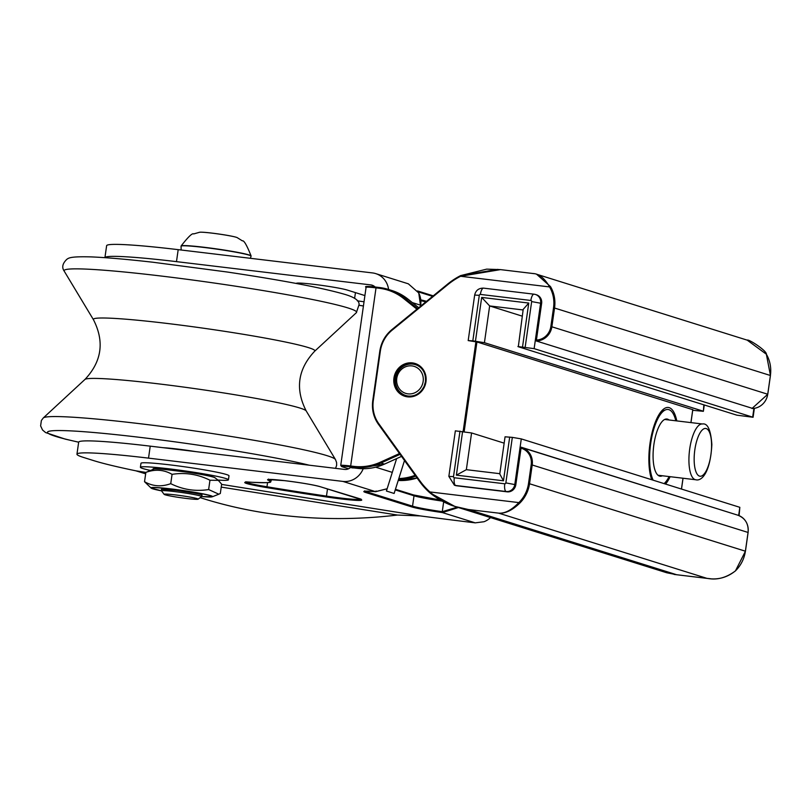 <?xml version="1.0" encoding="UTF-8"?>
<svg xmlns="http://www.w3.org/2000/svg" width="811" height="811" viewBox="0 0 811 811"><rect width="100%" height="100%" fill="white"/><g stroke="black" fill="none" stroke-linecap="round" stroke-linejoin="round"><path stroke-width="1.22" d="M420.98 367.88A16.169 15.145 -72.6 0 0 415.465 364.666A16.169 15.145 -72.6 0 0 397.278 372.888A16.169 15.145 -72.6 0 0 405.804 395.515A16.169 15.145 -72.6 0 0 412.16 396.011M398.272 373.577A14.142 13.25 107.4 0 1 421.365 372.137A14.142 13.25 107.4 0 1 410.244 393.923A14.142 13.25 107.4 0 1 398.272 373.577M490.543 517.59A20.204 18.927 -72.6 0 1 484.035 521.726L475.236 522.852A363.733 21.897 8.1 0 1 420.433 515.938L397.461 515.046A363.733 263.717 -7.1 0 1 200.175 497.63M145.645 473.817L135.853 470.816A202.071 12.165 8.1 0 1 93.366 460.526L83.3 457.374A109.12 6.569 8.1 0 1 76.954 454.18A109.12 6.569 8.1 0 1 148.525 458.134L342.881 481.41A20.204 18.927 107.4 0 0 363.206 468.717M76.954 454.18L78.667 442.198A109.12 6.569 8.1 0 1 150.228 446.151L344.584 469.427A8.08 7.573 -72.6 0 0 350.301 467.683L352.734 467.156L352.126 467.805L354.356 467.988L351.832 467.866M375.087 287.003A8.08 7.573 107.4 0 0 372.127 285.188A8.08 7.573 107.4 0 0 370.85 284.914L176.484 261.639A109.12 6.569 -171.9 0 0 104.923 257.665L106.626 245.692A109.12 6.569 8.1 0 1 178.187 249.656L372.553 272.932A20.204 18.927 -72.6 0 1 375.746 273.621A20.204 18.927 -72.6 0 1 388.591 289.486M195.684 451.595A29.906 1.804 -171.9 0 0 163.041 447.692M404.496 460.526L394.126 493.463L386.421 491.03L396.63 458.61M752.841 408.491L536.284 340.975L541.626 303.426L531.661 301.58A1.014 0.943 -72.6 0 0 530.86 300.465L480.386 294.423A1.014 0.943 -72.6 0 0 479.301 295.316L472.823 340.843L468.19 340.59L477.142 342.009L692.797 409.697M475.459 341.157L481.683 297.424L489.651 305.94L484.42 342.688L472.823 340.843M481.683 297.424L528.762 303.061L523.196 309.366L518.32 346.743L736.854 415.171L753.084 417.27L534.135 348.639L517.905 346.54M534.135 348.639L540.613 303.111A8.08 7.573 107.4 0 0 535.493 294.494L534.064 294.19A7.076 2.443 96.8 0 1 534.216 294.221A8.08 7.573 107.4 0 1 535.493 294.494L536.507 294.809A8.08 7.573 107.4 0 1 541.626 303.426M703.857 404.831L703.37 411.319L692.716 410.285M702.965 411.106L484.42 342.688M522.233 316.148L489.651 305.94L523.115 309.954M456.684 485.789L455.67 485.475A8.08 7.573 -72.6 0 1 454.393 485.201L455.407 485.515A8.08 7.573 -72.6 0 0 456.684 485.789L507.149 491.831A8.08 7.573 -72.6 0 0 515.816 484.755L521.169 447.206L736.915 514.904M521.291 438.903L512.329 437.372L505.851 482.9A1.014 0.943 107.4 0 1 504.766 483.792L454.302 477.75A7.076 2.443 -83.2 0 0 455.67 485.475L506.135 491.517A8.08 7.573 -72.6 0 0 514.813 484.431L521.291 438.903L739.835 507.321L739.085 515.654M462.615 431.422L456.39 475.155L466.345 469.691L471.576 432.952L455.346 430.844L448.858 476.381L453.501 476.635L459.979 431.107M456.39 475.155L503.469 480.791L499.769 473.979L505.06 436.805L512.329 437.372M471.576 432.952L504.158 443.151M497.853 269.353L460.516 275.628L460.607 276.267L500.488 269.617L486.701 269.13L460.516 275.639L447.682 284.012L447.925 284.56A71.936 67.384 107.4 0 1 460.607 276.267L549.554 286.922A31.528 29.531 107.4 0 1 553.538 307.714L550.862 326.478A15.358 14.385 107.4 0 1 536.416 340.032M519.628 503.256L518.858 502.597C511.589 510.109 504.858 513.627 498.653 513.14C505.212 513.687 512.207 510.393 519.628 503.256A32.328 30.281 -72.6 0 0 529.553 483.62L532.219 464.845A16.169 15.145 -72.6 0 0 521.99 447.611L737.828 515.188A16.169 15.145 107.4 0 1 748.066 532.422L745.39 551.196A32.328 30.281 107.4 0 1 735.476 570.832C727.062 577.665 717.553 580.169 706.928 578.355L676.638 574.725L666.733 572.759L676.638 574.725L468.352 509.511C453.572 507.382 440.758 501.522 429.911 491.942A71.936 67.384 107.4 0 1 419.976 480.943L378.767 423.677A31.528 29.531 107.4 0 1 373.303 400.614L380.329 351.204A31.528 29.531 107.4 0 1 392.068 330.209L447.925 284.56M521.027 448.169A15.358 14.385 107.4 0 1 531.195 464.673L528.529 483.437A31.528 29.531 107.4 0 1 518.858 502.597L429.911 491.942L429.648 492.632L454.789 506.399L468.352 509.511L498.653 513.14L706.928 578.355L710.497 578.74M536.294 340.934A16.169 15.145 -72.6 0 0 551.885 326.661L554.562 307.886A32.328 30.281 -72.6 0 0 550.466 286.567L549.554 286.922C544.597 278.143 539.001 273.672 532.756 273.51L534.185 273.662M550.466 286.567L536.547 274.189M536.791 274.27L747.225 340.154L766.365 354.225M676.8 420.909A40.418 13.939 96.8 0 0 669.197 407.669A40.418 13.939 96.8 0 0 662.891 409.677A40.418 13.939 96.8 0 0 650.3 441.437A40.418 13.939 96.8 0 0 651.709 479.737M665.557 484.066A40.418 13.939 96.8 0 0 670.119 476.696M735.476 570.832L745.441 551.216L528.529 483.437M674.113 574.431L708.327 578.547M660.995 411.714A36.373 12.55 -83.2 0 1 661.705 411.38L665.578 409.849A38.391 13.25 -83.2 0 1 675.816 420.797M662.344 475.763A28.79 9.935 -83.2 0 1 660.083 476.199A28.79 9.935 -83.2 0 1 653.646 446.425A28.79 9.935 -83.2 0 1 666.936 419.023A28.79 9.935 -83.2 0 1 669.024 419.976M669.136 476.574A38.391 13.25 -83.2 0 1 664.118 483.62M653.139 480.183A38.391 13.25 -83.2 0 1 651.253 439.947A38.391 13.25 -83.2 0 1 665.578 409.849M217.926 480.051A44.453 2.676 -171.9 0 0 228.438 479.808A44.453 2.676 -171.9 0 0 178.785 470.066A44.453 2.676 -171.9 0 0 140.404 467.278A44.453 2.676 -171.9 0 0 150.43 470.441M214.266 477.426A30.696 1.845 -171.9 0 0 184.685 471.718A30.696 1.845 -171.9 0 0 154.678 468.94M140.404 467.278L140.972 463.284A44.453 2.676 8.1 0 1 179.353 466.072A44.453 2.676 8.1 0 1 229.006 475.814L228.438 479.808M364.909 295.579L347.331 290.074A26.53 1.602 -171.9 0 0 318.226 284.904A26.53 1.602 -171.9 0 0 296.35 283.384A26.53 1.602 -171.9 0 0 296.39 283.485M357.276 300.83A31.122 1.875 -171.9 0 0 364.027 301.763M457.292 507.149L442.269 511.69L443.658 501.897M376.091 490.979L375.503 491.669A33.139 1.997 -171.9 0 0 365.751 492.51L411.674 506.885A33.139 1.997 -171.9 0 0 442.188 512.552L442.269 511.69A32.328 1.946 8.1 0 1 412.546 506.176L414.015 495.795A0.811 0.76 -72.6 0 0 413.377 494.903L395.444 489.286L413.509 494.933L440.109 500.012A33.139 1.997 8.1 0 1 413.62 494.974M408.339 283.82L418.75 292.964L408.339 283.82L375.746 273.621M387.141 488.739L375.503 491.669M475.236 522.852L442.431 512.582L458.387 507.524M145.858 472.387L153.806 469.103A31.102 1.875 8.1 0 1 184.665 471.799A31.102 1.875 8.1 0 1 215.057 477.821L218.321 480.355L209.958 480.234C197.894 474.232 185.263 472.266 172.064 474.344C163.903 469.65 155.165 469.001 145.858 472.387L144.53 481.704C152.691 486.397 161.43 487.046 170.736 483.66C182.789 489.662 195.421 491.628 208.63 489.55L218.818 494.193L220.318 493.483L221.646 484.157L218.321 480.355M198.087 499.191L201.513 496.626A20.204 1.216 -171.9 0 0 201.554 496.565L201.767 495.095A20.204 1.216 -171.9 0 0 201.615 494.913C202.537 494.467 194.133 492.956 176.413 490.361L161.957 489.266A20.204 1.216 -171.9 0 0 161.754 489.398L161.541 490.868A20.204 1.216 -171.9 0 0 161.571 490.949L164.136 494.355A17.173 1.034 8.1 0 1 181.269 495.683A17.173 1.034 8.1 0 1 198.087 499.191A17.173 1.034 8.1 0 1 187.432 498.572A17.173 1.034 8.1 0 1 169.641 495.856A17.173 1.034 8.1 0 1 164.136 494.355M201.554 496.545L212.36 496.768A31.102 1.875 -171.9 0 0 194.528 492.297A31.102 1.875 -171.9 0 0 159.047 487.715A31.102 1.875 -171.9 0 0 151.11 488.05L144.53 481.704M172.064 474.344L170.736 483.66M209.958 480.234L208.63 489.55M201.554 496.565A20.204 1.216 -171.9 0 0 195.056 494.72A20.204 1.216 -171.9 0 0 173.564 491.456A20.204 1.216 -171.9 0 0 161.541 490.868A30.696 1.845 8.1 0 1 159.331 487.877A30.696 1.845 8.1 0 1 203.581 494.112A30.696 1.845 8.1 0 1 201.564 496.545M695.311 469.711A24.046 8.292 -83.2 0 1 702.884 429.435A24.046 8.292 -83.2 0 1 710.416 457.82A24.046 8.292 -83.2 0 1 695.311 469.711M690.273 472.184A28.091 9.691 96.8 0 0 695.757 479.757C701.444 481.45 710.324 473.117 711.855 444.499C710.781 429.86 707.638 423.018 702.438 423.981A28.091 9.691 96.8 0 0 694.023 432.729A28.091 9.691 96.8 0 0 690.273 472.184M148.525 458.134L150.228 446.151M178.187 249.656L176.484 261.639M366.085 287.317A15.156 0.912 8.1 0 1 376.02 287.864L350.666 466.001A15.156 0.912 -171.9 0 0 340.732 465.443L366.085 287.317C364.149 286.202 367.586 286.151 376.385 287.155L376.02 287.864L379.193 288.25A54.763 51.296 107.4 0 1 403.685 298.56L416.915 309.163M363.429 305.97L359.121 305.281M84.942 379.447A111.877 6.741 8.1 0 1 179.697 386.543A111.877 6.741 8.1 0 1 299.796 408.004A111.877 6.741 8.1 0 1 306.203 410.934C295.011 389.016 297.85 369.106 314.709 351.183A111.877 6.741 8.1 0 0 308.393 347.595A111.877 6.741 8.1 0 0 182.941 325.424A111.877 6.741 8.1 0 0 93.447 319.686C104.639 341.603 101.801 361.524 84.942 379.447L43.297 417.939A147.724 8.891 8.1 0 1 168.414 427.306A147.724 8.891 8.1 0 1 326.985 455.65A147.724 8.891 8.1 0 1 335.45 459.513L336.585 462.493L336.636 465.301L335.572 468.352M78.667 442.167A141.449 8.515 8.1 0 1 108.522 433.885A141.449 8.515 8.1 0 1 309.234 465.2M93.447 319.686L64.191 271.107A147.724 8.891 8.1 0 1 182.374 278.68A147.724 8.891 8.1 0 1 348.01 307.957A147.724 8.891 8.1 0 1 356.353 312.691L314.709 351.183M528.762 303.061L522.548 346.794M525.183 347.108L531.661 301.58M483.751 288.179A7.076 2.443 96.8 0 0 483.599 288.138C478.754 288.057 475.773 290.358 474.668 295.052L479.301 295.316M530.86 300.465A7.076 2.443 96.8 0 1 534.064 294.19L483.599 288.138A7.076 2.443 96.8 0 0 480.386 294.423M753.906 408.399L752.679 417.067M475.895 341.867L463.142 431.482M425.968 381.799A17.173 16.088 -72.6 0 0 404.05 364.22A17.173 16.088 -72.6 0 0 399.864 393.619A17.173 16.088 -72.6 0 0 425.968 381.799M738.669 515.482L739.835 507.321M503.469 480.791L509.693 437.058M454.302 477.75A1.014 0.943 107.4 0 1 453.501 476.635M507.149 491.831L506.135 491.517A7.076 2.443 -83.2 0 1 504.766 483.792M515.816 484.755L505.851 482.9M425.481 381.788A16.372 15.328 107.4 0 1 407.933 396.143A16.372 15.328 107.4 0 1 405.338 395.586A16.372 15.328 107.4 0 1 395.596 375.381A16.372 15.328 107.4 0 1 415.12 364.342A16.372 15.328 107.4 0 1 425.481 381.788M460.567 275.639A72.747 68.144 -72.6 0 0 447.743 284.012L391.835 329.661L392.068 330.209M419.571 481.45L378.423 424.265L419.632 481.531A72.747 68.144 -72.6 0 0 429.627 492.601M748.056 532.452L531.195 464.673M521.99 447.611A16.169 15.145 -72.6 0 0 521.138 447.378L521.99 447.611M464.166 431.614L476.929 341.989M766.314 354.143A32.328 30.281 107.4 0 1 770.399 375.463L767.733 394.237L550.862 326.478M770.399 375.493L553.538 307.714M767.733 394.237A16.169 15.145 107.4 0 1 751.99 408.501L767.774 394.258L770.45 375.483L766.354 354.174C766.993 350.899 748.421 338.734 747.235 340.154M692.776 409.525L690.911 422.602M682.994 478.237L681.453 489.053M447.672 284.073L391.835 329.661C385.174 335.257 381.17 342.435 379.801 351.173L380.329 351.204M372.817 400.573L379.801 351.173L372.766 400.583L373.303 400.614M391.814 329.722A32.328 30.281 -72.6 0 0 379.852 351.163M378.372 424.183A32.328 30.281 -72.6 0 1 372.817 400.614L372.766 400.583C371.641 409.362 373.516 417.249 378.382 424.234L378.767 423.677M454.789 506.399C453.927 506.013 443.526 503.743 429.648 492.632L419.591 481.501L419.976 480.943M376.375 287.155A14.345 0.862 -171.9 0 0 367.829 287.053M415.131 475.307A54.763 51.296 107.4 0 1 398.83 478.541M420.889 300.719A54.763 51.296 107.4 0 1 425.724 301.966M353.849 466.376L350.666 466.001L350.828 466.883L354.001 467.258L353.849 466.376A54.763 51.296 107.4 0 0 380.4 462.179L399.468 453.542M398.546 479.443A55.574 52.056 -72.6 0 0 415.708 476.118M426.474 301.347A55.574 52.056 -72.6 0 0 426.191 301.256A55.574 52.056 -72.6 0 0 420.818 299.908L426.474 301.347M417.624 308.575L404.425 297.992L407.943 299.097L418.689 307.714L407.974 299.107L391.875 290.52A55.574 52.056 107.4 0 1 407.943 299.097L407.994 299.137M401.516 456.38L384.546 464.064M357.529 468.363L354.356 467.988L357.509 468.363L354.001 467.258A55.574 52.056 -72.6 0 0 380.947 463L384.455 464.105A55.574 52.056 107.4 0 1 357.509 468.363L384.515 464.105L401.526 456.4M417.057 477.983A55.574 52.056 107.4 0 1 398.221 480.457L417.067 477.993M341.978 466.69A0.811 0.76 -72.6 0 0 342.12 466.751L348.588 468.778L342.252 466.781A14.345 0.862 8.1 0 1 350.828 466.883M340.732 465.443L342.12 466.751A0.811 0.76 -72.6 0 0 342.252 466.781M400.056 454.353L380.947 463L380.4 462.179M391.875 290.52L388.368 289.415A55.574 52.056 -72.6 0 0 379.578 287.54L388.368 289.415A55.574 52.056 -72.6 0 1 404.425 297.992L403.685 298.56M379.558 287.53L376.385 287.155L379.548 287.53L379.193 288.25M355.441 292.619L354.61 298.418M433.196 295.853L417.543 290.956M135.853 470.816L145.848 472.397M221.606 484.41L420.433 515.938M442.188 512.552L442.451 511.721M387.131 488.78L375.706 491.689L342.881 481.41M326.265 496.94A31.923 1.926 -171.9 0 0 359.922 499.13L320.122 486.671A27.331 1.642 -171.9 0 0 287.155 480.953A27.331 1.642 -171.9 0 0 268.218 480.224A86.088 5.18 8.1 0 1 251.897 482.281A33.95 2.048 -171.9 0 0 266.566 487.573A267.549 16.108 -171.9 0 0 326.265 496.94L326.478 496.109A266.738 16.058 8.1 0 1 266.961 486.772L267.559 482.586M266.566 487.573L266.961 486.772A33.139 1.997 8.1 0 1 245.915 482.18M251.897 482.281A0.811 0.639 -86.3 0 0 251.968 482.292C278.274 483.356 268.259 481.562 271.127 480.994A86.889 5.231 -171.9 0 0 269.11 479.524L269.12 479.463M268.218 480.224A0.811 0.791 112.8 0 0 269.11 479.524A26.53 1.602 8.1 0 1 268.968 479.463M360.642 499.394A31.122 1.875 8.1 0 1 326.478 496.109L327.492 488.992M268.502 479.078L268.167 479.565L284.499 480.639C300.861 482.677 312.691 484.674 319.99 486.641A0.811 0.76 -72.6 0 0 320.122 486.671M395.241 489.915L414.015 495.795A32.328 1.946 -171.9 0 0 442.036 501.066M370.85 284.914L373.334 285.695M411.674 506.885A0.811 0.76 107.4 0 0 412.546 506.176L366.623 491.801L366.714 491.142M365.751 492.51A0.811 0.76 107.4 0 0 366.623 491.801A32.328 1.946 8.1 0 1 365.082 491.202M418.699 292.933A20.204 18.927 107.4 0 1 420.686 305.22L420.554 306.193M364.737 490.848L364.443 491.314C366.187 491.588 359.111 490.574 375.544 491.679L375.767 491.699M418.081 291.808L432.587 296.35M412.333 302.604L420.686 305.22M397.461 515.046L221.221 487.107M375.686 467.187L392.291 472.387M201.726 495.389A20.539 1.237 -171.9 0 0 181.928 491.091A20.539 1.237 -171.9 0 0 161.713 489.692M235.829 237.147A19.079 1.146 -171.9 0 0 218.514 233.974A19.079 1.146 -171.9 0 0 201.006 232.189M237.136 237.593A19.312 1.166 -171.9 0 0 218.514 233.994A19.312 1.166 -171.9 0 0 199.628 232.25L193.677 233.933C192.4 232.838 188.213 236.853 181.117 245.976A35.349 2.129 -171.9 0 1 216.395 248.886A35.349 2.129 -171.9 0 1 251.086 255.931C246.818 245.196 243.908 240.168 242.377 240.857L237.136 237.593C232.504 235.636 204.625 231.672 199.628 232.25M250.396 258.303L251.065 256.185A35.36 2.129 -171.9 0 0 239.711 252.941A35.36 2.129 -171.9 0 0 201.939 247.213A35.36 2.129 -171.9 0 0 181.066 246.22L181.117 245.976M405.804 395.515L407.69 396.103M415.465 364.666L417.341 365.254M657.995 475.236L695.757 479.757M664.675 419.459L702.438 423.981M359.121 305.321L363.419 306.011M43.297 417.939L41.381 420.483L40.611 425.876L42.537 429.992L45.598 432.567L65.174 439.096L78.667 442.208M306.203 410.934L335.45 459.513M64.191 271.107C61.636 267.407 62.508 263.484 66.826 259.317C68.661 258.131 69.685 256.296 91.106 256.894C106.251 257.513 126.83 259.287 152.874 262.227L227.344 272.03C283.88 280.535 323.204 288.027 345.293 294.505C354.934 297.404 359.516 300.81 359.04 304.723L356.353 312.691M474.668 295.052L468.19 340.59M704.272 404.963L703.37 411.319M754.362 408.339L753.084 417.27M499.809 473.685L466.173 469.66M454.393 485.201L448.858 476.381M415.12 364.342C422.622 367.322 426.059 373.131 425.44 381.768L424.153 386.289C419.885 394.339 413.61 397.431 405.338 395.586M455.245 506.54L666.733 572.759M692.817 409.535L690.962 422.612M683.044 478.237L681.504 489.063M745.441 551.216L748.107 532.442C748.735 523.926 745.309 518.178 737.828 515.188M735.526 570.832C726.565 577.574 717.502 580.139 708.348 578.547M533.628 273.591L500.488 269.617M271.127 480.994L271.34 479.473M319.99 486.641L361.088 499.15M251.968 482.292L245.591 481.835M420.605 306.142L418.75 292.964M433.206 295.843L417.533 290.936M299.168 284.012L299.3 283.069M153.806 469.103C149.893 467.785 162.768 469.042 192.43 472.884C218.879 477.334 214.418 477.902 215.057 477.821M151.11 488.05L161.551 490.848M212.36 496.768L218.818 494.193M181.157 250.011L181.066 246.22"/></g></svg>

